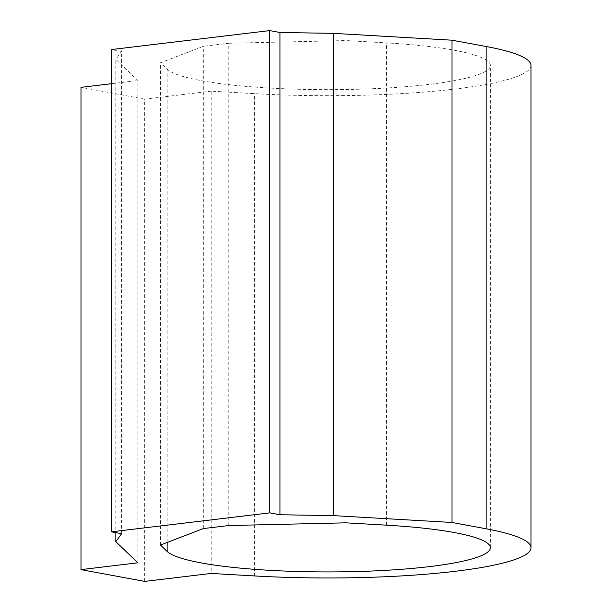 <?xml version="1.0" encoding="UTF-8"?>
<svg xmlns="http://www.w3.org/2000/svg" width="612" height="612" viewBox="0 0 612 612"><rect width="100%" height="100%" fill="white"/><g stroke="black" fill="none" stroke-linecap="round" stroke-linejoin="round"><path stroke-width="0.46" stroke-dasharray="3.06 2.29" d="M531.009 65.461A203.207 30.24 0 0 1 254.363 93.651L211.186 91.165L211.186 573.436M144.677 581.4L144.677 99.129L211.186 91.165M144.677 99.129L80.991 87.348M137.868 562.811L137.868 80.539L115.821 59.372L115.821 532.647M111.407 83.706L137.868 80.539M121.597 533.71L121.597 51.439L115.821 59.372M228.781 525.54L228.781 43.268L203.322 46.313L160.474 62.761L167.153 69.164A162.57 24.189 0 0 0 340.295 89.581A162.57 24.189 0 0 0 490.365 65.461A162.57 24.189 0 0 0 386.555 42.901L345.941 40.56L345.941 522.839M203.322 528.584L203.322 46.313M160.474 545.04L160.474 62.761M228.781 43.268L345.941 40.56M121.597 51.439L111.407 49.557M254.363 575.93L254.363 93.651M167.153 542.477L167.153 69.164M386.555 525.18L386.555 42.901M490.365 547.732L490.365 65.461"/><path stroke-width="0.92" d="M279.936 514.761L279.936 32.482L333.257 33.346L333.257 515.618L279.936 514.761L269.747 512.871L111.407 531.828L111.407 49.557L269.747 30.6L269.747 512.871M111.407 83.706L80.991 87.348L80.991 569.619L144.677 581.4L211.186 573.436L254.363 575.93A203.207 30.24 0 0 0 531.009 547.732A203.207 30.24 0 0 0 486.142 528.783L452.008 522.472L333.257 515.618M452.008 522.472L452.008 40.193L333.257 33.346M486.142 528.783L486.142 46.504L452.008 40.193M486.142 46.504A203.207 30.24 0 0 1 531.009 65.461L531.009 547.732M80.991 569.619L137.868 562.811L115.821 541.651L115.821 532.647M111.407 531.828L121.597 533.71L115.821 541.651M167.153 551.443A162.57 24.189 0 0 0 340.295 571.853A162.57 24.189 0 0 0 490.365 547.732A162.57 24.189 0 0 0 386.555 525.18L345.941 522.839L228.781 525.54L203.322 528.584L160.474 545.04L167.153 551.443L167.153 542.477M279.936 32.482L269.747 30.6"/></g></svg>
